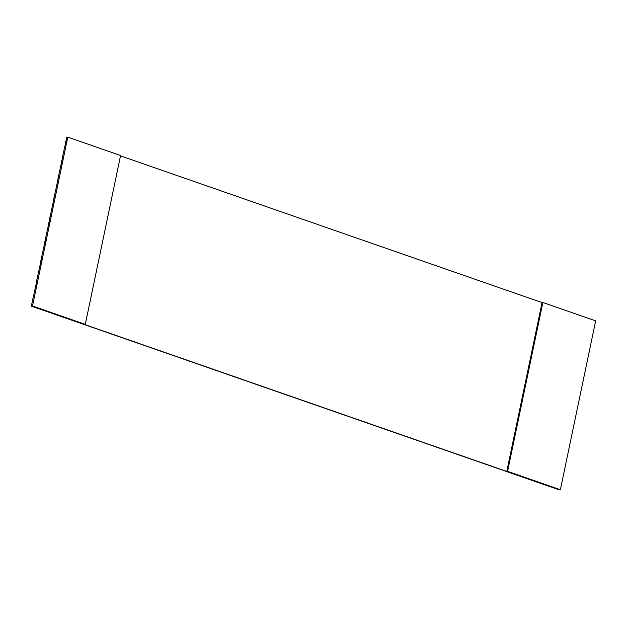 <?xml version="1.0" encoding="UTF-8"?>
<svg xmlns="http://www.w3.org/2000/svg" width="627" height="627" viewBox="0 0 627 627"><rect width="100%" height="100%" fill="white"/><g stroke="black" fill="none" stroke-linecap="round" stroke-linejoin="round"><path stroke-width="0.94" d="M65.945 141.404L66.627 137.282L67.787 137.141L32.51 306L31.35 306.133L559.213 489.859L560.373 489.718L595.65 320.867L542.864 302.496L507.588 471.347L560.373 489.718M67.787 137.141L120.572 155.512L85.296 324.371L84.48 324.465L506.773 471.441L542.049 302.59L542.864 302.496M85.296 324.371L32.51 306M506.773 471.441L507.588 471.347M64.636 147.659L65.78 141.341M63.327 153.905L64.471 147.596M62.018 160.159L63.162 153.85M60.717 166.414L61.854 160.104M59.408 172.668L60.553 166.359M58.099 178.922L59.244 172.613M56.798 185.177L57.935 178.867M55.489 191.431L56.634 185.122M54.181 197.685L55.325 191.376M52.88 203.94L54.016 197.63M51.571 210.194L52.715 203.885M50.262 216.448L51.406 210.139M48.953 222.703L50.097 216.393M47.652 228.957L48.788 222.648M46.343 235.211L47.487 228.902M45.034 241.466L46.179 235.156M43.733 247.72L44.87 241.411M42.424 253.974L43.569 247.657M41.116 260.229L42.26 253.911M39.814 266.483L40.951 260.166M38.506 272.737L39.65 266.42M37.197 278.991L38.341 272.674M35.888 285.238L37.032 278.929M34.587 291.492L35.723 285.183M33.278 297.747L34.422 291.437M33.113 297.692L31.35 306.133M542.049 302.59L120.494 155.864"/></g></svg>
